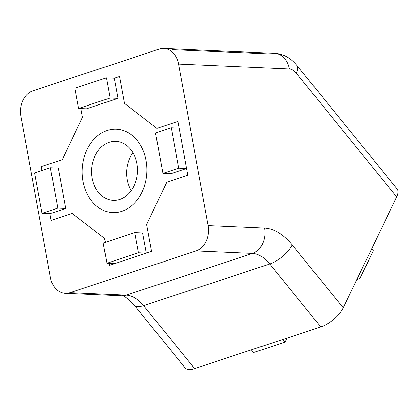 <?xml version="1.0" encoding="UTF-8"?>
<svg xmlns="http://www.w3.org/2000/svg" width="418" height="418" viewBox="0 0 418 418"><rect width="100%" height="100%" fill="white"/><g stroke="black" fill="none" stroke-linecap="round" stroke-linejoin="round"><path stroke-width="0.63" d="M358.315 276.549L359.914 278.519L356.883 279.522M287.035 338.084L285.092 342.123L282.918 339.447M251.38 349.871L253.554 352.552L285.092 342.123M359.914 278.519L373.269 250.779L371.67 248.809M269.903 53.948L172.263 49.674M107.139 130.515A41.716 32.374 92.5 0 1 116.361 129.214A41.716 32.374 92.5 0 1 146.807 166.338A41.716 32.374 92.5 0 1 121.936 211.268A41.716 32.374 92.5 0 1 112.714 212.569A41.716 32.374 92.5 0 1 82.268 175.445A41.716 32.374 92.5 0 1 107.139 130.515A41.716 32.374 92.5 0 1 116.361 129.214A41.716 32.374 92.5 0 1 146.807 166.338A41.716 32.374 92.5 0 1 121.936 211.268A41.716 32.374 92.5 0 1 112.714 212.569A41.716 32.374 92.5 0 1 82.268 175.445A41.716 32.374 92.5 0 1 107.139 130.515M186.569 168.485L187.802 175.215L166.777 182.17L187.802 175.215L177.937 121.382L179.17 128.112L171.286 127.767L155.517 132.981L162.916 173.355L170.8 173.7L186.569 168.485L178.685 168.141L162.916 173.355M177.937 121.382L156.912 128.336L124.47 103.377L119.538 76.463L124.47 103.377L156.912 128.336L177.937 121.382M106.397 77.852L114.281 78.197L119.538 76.463L114.281 78.197L117.98 98.387L86.442 108.816L78.558 108.471L74.859 88.282L106.397 77.852L110.096 98.042L78.558 108.471M80.82 108.57L82.419 117.28L62.298 159.619L41.272 166.568L62.298 159.619L82.419 117.28L80.82 108.57M41.999 170.513L41.272 166.568L41.999 170.513M50.39 167.738L58.274 168.083L65.673 208.462L49.904 213.671L51.137 220.401L72.162 213.452L104.61 238.406L105.331 242.351L104.61 238.406L72.162 213.452L51.137 220.401L49.904 213.671L42.019 213.326L34.621 172.953L50.39 167.738L57.788 208.117L42.019 213.326M109.176 263.34L109.537 265.325L109.176 263.34M138.447 252.812L106.909 263.241L114.793 263.586L109.537 265.325L151.588 251.422L146.331 253.156L142.632 232.972L134.748 232.627L138.447 252.812L146.331 253.156M151.588 251.422L146.655 224.503L166.777 182.17L146.655 224.503L151.588 251.422M106.909 263.241L103.209 243.051L134.748 232.627M65.673 208.462L57.788 208.117M117.98 98.387L110.096 98.042M178.685 168.141L171.286 127.767M109.297 142.292A29.547 22.933 92.5 0 1 115.828 141.373A29.547 22.933 92.5 0 1 137.397 167.665A29.547 22.933 92.5 0 1 119.778 199.49A29.547 22.933 92.5 0 1 113.247 200.415A29.547 22.933 92.5 0 1 91.678 174.118A29.547 22.933 92.5 0 1 109.297 142.292M196.105 250.972L252.451 253.439L126.299 295.15A20.858 16.187 -87.5 0 1 121.69 295.803L65.344 293.337A20.858 16.187 -87.5 0 1 50.484 277.714L20.9 116.214A20.858 16.187 92.5 0 1 32.97 90.811L159.122 49.099A20.858 16.187 -87.5 0 1 163.731 48.451A20.858 16.187 -87.5 0 1 178.59 64.074L289.371 68.923A13.904 8.412 -108.3 0 1 296.289 73.134L396.672 196.894L343.246 307.836A20.858 8.815 141 0 1 320.799 326.918L194.647 368.629A20.858 8.815 141 0 1 185.127 367.903L134.073 304.957A20.858 8.815 -39 0 0 143.593 305.683A34.762 21.031 71.7 0 0 135.15 298.081A34.762 21.031 71.7 0 0 126.299 295.15L69.952 292.684L196.105 250.972A20.858 16.187 -87.5 0 0 208.174 225.574L178.59 64.074M296.289 73.134A20.858 8.815 141 0 0 296.723 65.208L397.1 188.967A20.858 8.815 141 0 1 396.672 196.894M65.344 293.337A20.858 16.187 -87.5 0 0 69.952 292.684M132.893 152.643A29.547 22.933 -87.5 0 0 131.226 190.676M343.246 307.836L292.192 244.891C283.404 234.315 274.182 228.698 264.521 228.04A20.858 16.187 -87.5 0 1 252.451 253.439A34.762 21.031 -108.3 0 1 261.302 256.37A34.762 21.031 -108.3 0 1 269.746 263.972L143.593 305.683L194.647 368.629M320.799 326.918L269.746 263.972A20.858 8.815 141 0 0 292.192 244.891M264.521 228.04L208.174 225.574M289.371 68.923A20.858 16.187 -87.5 0 0 274.516 53.295L163.731 48.451M121.69 295.803C123.169 294.993 127.297 298.044 134.073 304.957M296.723 65.208C290.4 57.715 283.002 53.744 274.516 53.295"/></g></svg>
